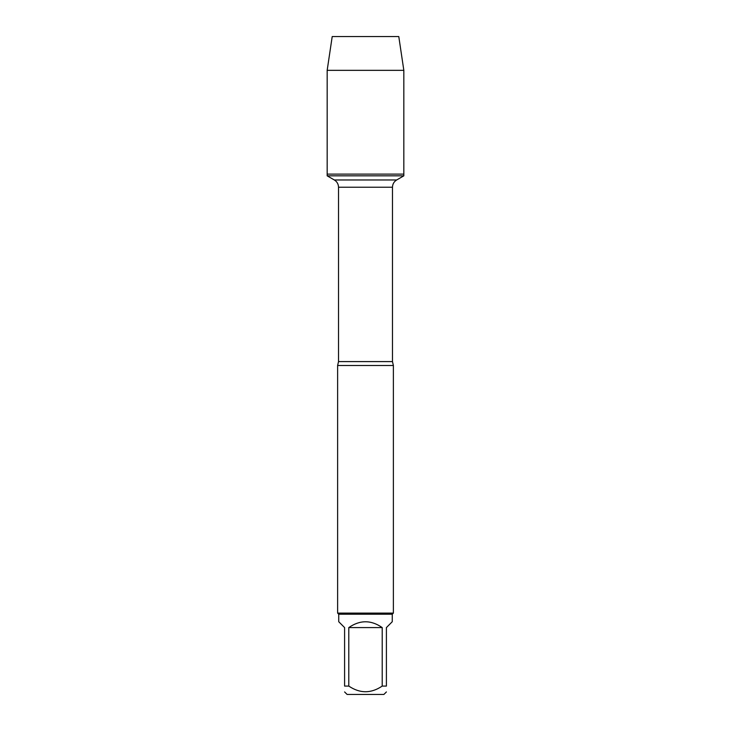 <?xml version="1.0" encoding="UTF-8"?>
<svg xmlns="http://www.w3.org/2000/svg" width="731" height="731" viewBox="0 0 731 731"><rect width="100%" height="100%" fill="white"/><g stroke="black" fill="none" stroke-linecap="round" stroke-linejoin="round"><path stroke-width="1.1" d="M327.168 175.833L403.832 175.833L403.832 174.115L327.168 174.115L327.168 175.833L334.332 179.972C337.018 181.644 338.416 184.066 338.517 187.227L338.517 361.589L337.621 365.5L337.621 613.099L393.379 613.099L393.379 365.5L337.621 365.5M386.407 691.937L383.885 694.45L347.115 694.45L344.593 691.937M382.212 627.582C371.074 619.851 359.926 619.851 348.788 627.582L382.212 627.582L382.212 686.08C371.065 693.609 359.926 693.609 348.788 686.08L344.593 686.08C344.593 693.609 344.593 693.609 344.593 686.08L344.593 627.582L338.736 621.725L338.736 614.214L392.264 614.214L392.264 621.725L386.407 627.582L386.407 686.08C386.407 693.609 386.407 693.609 386.407 686.08L382.212 686.08M348.788 627.582L348.788 686.08M338.736 614.214L337.621 613.099M327.168 174.115L403.832 174.115L403.832 70.34L327.168 70.34L327.168 174.115L327.168 70.34L332.212 36.55L356.225 36.55M327.168 70.34L332.212 36.55L398.788 36.55L403.832 70.34M338.517 361.589L392.483 361.589L393.379 365.5M392.483 361.589L392.483 187.227L338.517 187.227M334.332 179.972L396.668 179.972L334.332 179.972M392.483 187.227C392.584 184.066 393.982 181.644 396.668 179.972L403.832 175.833M392.264 614.214L393.379 613.099"/></g></svg>
